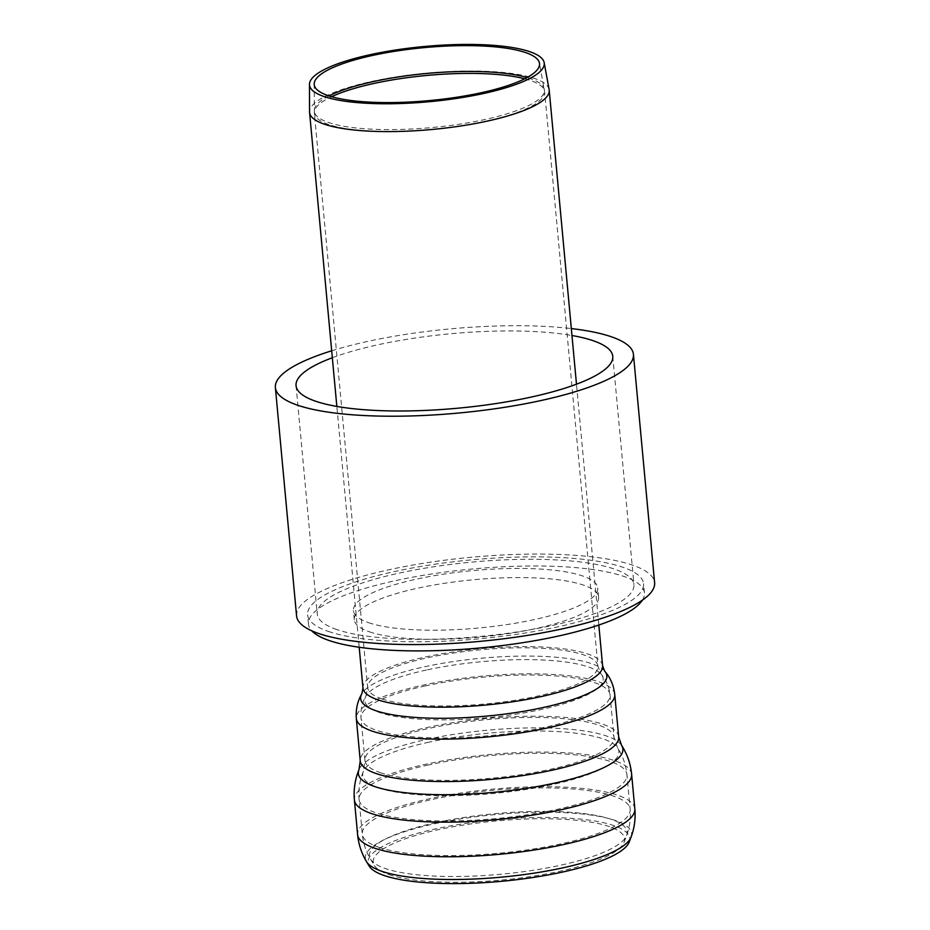 <?xml version="1.0" encoding="UTF-8"?>
<svg xmlns="http://www.w3.org/2000/svg" width="930" height="930" viewBox="0 0 930 930"><rect width="100%" height="100%" fill="white"/><g stroke="black" fill="none" stroke-linecap="round" stroke-linejoin="round"><path stroke-width="0.7" stroke-dasharray="4.65 3.49" d="M369.408 631.807A122.69 28.853 -5.3 0 0 508.164 633.656A122.69 28.853 -5.3 0 0 598.606 597.118A122.69 28.853 -5.3 0 0 473.777 579.727A122.69 28.853 -5.3 0 0 354.272 619.787A122.69 28.853 -5.3 0 0 369.408 631.807M368.559 622.67A122.69 28.853 -5.3 0 0 507.327 624.518A122.69 28.853 -5.3 0 0 597.758 587.993A122.69 28.853 -5.3 0 0 472.928 570.59A122.69 28.853 -5.3 0 0 353.423 610.65A122.69 28.853 -5.3 0 0 368.559 622.67M642.398 600.152A168.702 39.664 -5.3 0 0 644.42 592.875A168.702 39.664 -5.3 0 0 472.777 568.951A168.702 39.664 -5.3 0 0 308.458 624.042A168.702 39.664 -5.3 0 0 311.783 630.819M328.418 631.435A168.702 39.664 -5.3 0 0 519.219 633.958A168.702 39.664 -5.3 0 0 643.572 583.738A168.702 39.664 -5.3 0 0 471.928 559.825A168.702 39.664 -5.3 0 0 307.609 614.904A168.702 39.664 -5.3 0 0 328.418 631.435M296.565 615.927A179.792 42.28 174.7 0 1 471.684 557.221A179.792 42.28 174.7 0 1 654.615 582.715M331.685 350.796A179.792 42.28 174.7 0 1 571.334 328.569M336.858 629.587A159.03 37.398 174.7 0 1 317.235 614.009A159.03 37.398 174.7 0 1 472.138 562.08A159.03 37.398 174.7 0 1 633.946 584.633A159.03 37.398 174.7 0 1 516.72 631.981A159.03 37.398 174.7 0 1 336.858 629.587M332.324 357.736A159.03 37.398 174.7 0 1 571.973 335.509M388.775 874.537A126.236 29.679 -5.3 0 0 524.625 877.432A126.236 29.679 -5.3 0 0 624.1 842.266A126.236 29.679 -5.3 0 0 496.155 820.958A126.236 29.679 -5.3 0 0 374.313 865.435A126.236 29.679 -5.3 0 0 388.775 874.537M629.261 841.917A131.444 30.911 -5.3 0 0 496.039 819.737A131.444 30.911 -5.3 0 0 369.175 866.051M549.13 89.594A120.342 28.295 -5.3 0 0 426.777 73.133A120.342 28.295 -5.3 0 0 309.539 111.821M329.034 95.918A115.529 27.168 -5.3 0 0 314.259 110.6A115.529 27.168 -5.3 0 0 328.534 122.493A115.529 27.168 -5.3 0 0 460.373 124.05A115.529 27.168 -5.3 0 0 544.271 89.268A115.529 27.168 -5.3 0 0 527.054 77.55M524.671 78.794A115.622 27.191 174.7 0 1 544.631 91.814A115.622 27.191 174.7 0 1 459.408 126.236A115.622 27.191 174.7 0 1 328.639 124.504A115.622 27.191 174.7 0 1 314.375 113.181A115.622 27.191 174.7 0 1 331.592 96.708M381.928 698.895A115.622 27.191 -5.3 0 0 512.686 700.627A115.622 27.191 -5.3 0 0 597.909 666.206A115.622 27.191 -5.3 0 0 427.23 657.847A115.622 27.191 -5.3 0 0 367.664 687.561A115.622 27.191 -5.3 0 0 381.928 698.895M634.841 808.868A139.209 32.736 -5.3 0 0 429.323 798.8A139.209 32.736 -5.3 0 0 357.608 834.594M631.052 837.116A133.688 31.434 -5.3 0 0 571.346 813.053A133.688 31.434 -5.3 0 0 434.217 823.841A133.688 31.434 -5.3 0 0 366.525 861.657M631.633 774.248A139.209 32.736 -5.3 0 0 426.114 764.181A139.209 32.736 -5.3 0 0 354.4 799.963M621.531 745.29A132.839 31.236 -5.3 0 0 426.777 739.408A132.839 31.236 -5.3 0 0 358.992 769.645M618.683 736.909A129.77 30.516 -5.3 0 0 427.103 727.516A129.77 30.516 -5.3 0 0 360.247 760.88M614.753 694.501A129.77 30.516 -5.3 0 0 423.173 685.108A129.77 30.516 -5.3 0 0 356.318 718.471M604.698 671.146A123.62 29.063 -5.3 0 0 424.336 666.822A123.62 29.063 -5.3 0 0 361.898 693.664M602.605 665.764A120.342 28.295 -5.3 0 0 424.964 657.068A120.342 28.295 -5.3 0 0 362.967 688.002M426.452 670.03A119.726 28.156 -5.3 0 0 365.978 696.035A119.726 28.156 -5.3 0 0 486.576 717.786A119.726 28.156 -5.3 0 0 601.129 674.215A119.726 28.156 -5.3 0 0 426.452 670.03M425.44 685.887A125.05 29.411 -5.3 0 0 361.014 718.03A125.05 29.411 -5.3 0 0 376.441 730.283A125.05 29.411 -5.3 0 0 517.871 732.166A125.05 29.411 -5.3 0 0 610.057 694.931A125.05 29.411 -5.3 0 0 425.44 685.887M380.37 772.691A125.05 29.411 -5.3 0 0 521.811 774.574A125.05 29.411 -5.3 0 0 613.986 737.339A125.05 29.411 -5.3 0 0 429.369 728.295A125.05 29.411 -5.3 0 0 364.944 760.449A125.05 29.411 -5.3 0 0 380.37 772.691M428.997 742.163A128.631 30.248 -5.3 0 0 363.363 771.447A128.631 30.248 -5.3 0 0 493.598 793.464A128.631 30.248 -5.3 0 0 617.578 747.871A128.631 30.248 -5.3 0 0 428.997 742.163M428.381 764.96A134.49 31.62 -5.3 0 0 359.096 799.533A134.49 31.62 -5.3 0 0 375.685 812.704A134.49 31.62 -5.3 0 0 527.798 814.727A134.49 31.62 -5.3 0 0 626.936 774.678A134.49 31.62 -5.3 0 0 428.381 764.96M378.894 847.323A134.49 31.62 -5.3 0 0 531.007 849.346A134.49 31.62 -5.3 0 0 630.145 809.309A134.49 31.62 -5.3 0 0 431.59 799.579A134.49 31.62 -5.3 0 0 362.305 834.152A134.49 31.62 -5.3 0 0 378.894 847.323M436.089 822.608A129.41 30.434 -5.3 0 0 370.57 859.227A129.41 30.434 -5.3 0 0 385.392 868.562A129.41 30.434 -5.3 0 0 524.659 871.526A129.41 30.434 -5.3 0 0 626.634 835.466A129.41 30.434 -5.3 0 0 568.835 812.181A129.41 30.434 -5.3 0 0 436.089 822.608M598.606 597.118L597.758 587.993M354.272 619.787L353.423 610.65M644.42 592.875L643.572 583.738M308.458 624.042L307.609 614.904M296.054 385.648L317.235 614.009M612.765 356.271L633.946 584.633M314.189 83.991L314.375 113.181L367.664 687.561L365.978 696.035C362.107 702.545 360.445 709.881 361.014 718.03L364.944 760.449L363.363 771.447C359.678 780.375 358.248 789.733 359.096 799.533L362.305 834.152C363.2 843.196 365.943 851.555 370.57 859.227L374.313 865.435M624.1 842.266L626.634 835.466C629.761 827.084 630.935 818.365 630.145 809.309L626.936 774.678C625.96 764.902 622.833 755.962 617.578 747.871L613.986 737.339L610.057 694.931C609.104 686.817 606.128 679.911 601.129 674.215L597.909 666.206L544.631 91.814L539.447 63.089M598.827 625.03L576.484 384.195M359.189 647.257L336.846 406.422"/><path stroke-width="1.4" d="M311.783 630.819A168.702 39.664 -5.3 0 0 329.267 640.561A168.702 39.664 -5.3 0 0 505.397 645.153A168.702 39.664 -5.3 0 0 642.398 600.152M571.334 328.569A179.792 42.28 174.7 0 1 633.435 354.353L654.615 582.715A179.792 42.28 174.7 0 1 522.09 636.236A179.792 42.28 174.7 0 1 318.746 633.539A179.792 42.28 174.7 0 1 296.565 615.927L275.385 387.566A179.792 42.28 174.7 0 1 331.685 350.796M633.435 354.353A179.792 42.28 174.7 0 1 500.91 407.886A179.792 42.28 174.7 0 1 297.565 405.189A179.792 42.28 174.7 0 1 275.385 387.566M571.973 335.509A159.03 37.398 174.7 0 1 612.765 356.271A159.03 37.398 174.7 0 1 495.539 403.62A159.03 37.398 174.7 0 1 315.677 401.237A159.03 37.398 174.7 0 1 296.054 385.648A159.03 37.398 174.7 0 1 332.324 357.736M328.174 95.639A113.135 26.61 -5.3 0 0 457.281 97.162A113.135 26.61 -5.3 0 0 539.447 63.089A113.135 26.61 -5.3 0 0 424.406 47.604A113.135 26.61 -5.3 0 0 314.189 83.991A113.135 26.61 -5.3 0 0 328.174 95.639M366.525 861.657L369.175 866.051A131.444 30.911 -5.3 0 0 384.23 875.537A131.444 30.911 -5.3 0 0 525.694 878.536A131.444 30.911 -5.3 0 0 629.261 841.917L631.052 837.116A133.688 31.434 -5.3 0 1 525.717 874.363A133.688 31.434 -5.3 0 1 381.846 871.305A133.688 31.434 -5.3 0 1 366.525 861.657C361.538 853.368 358.562 844.347 357.608 834.594A139.209 32.736 -5.3 0 0 374.778 848.23A139.209 32.736 -5.3 0 0 532.227 850.311A139.209 32.736 -5.3 0 0 634.841 808.868C635.702 818.644 634.434 828.06 631.052 837.116M324.035 96.534A117.878 27.714 -5.3 0 0 458.548 98.127A117.878 27.714 -5.3 0 0 544.166 62.624A117.878 27.714 -5.3 0 0 424.313 46.5A117.878 27.714 -5.3 0 0 309.469 84.397A117.878 27.714 -5.3 0 0 324.035 96.534M309.469 84.397L309.539 111.821A120.342 28.295 -5.3 0 0 309.574 112.414A120.342 28.295 -5.3 0 0 324.419 124.202A120.342 28.295 -5.3 0 0 460.513 126.015A120.342 28.295 -5.3 0 0 549.212 90.187A120.342 28.295 -5.3 0 0 549.13 89.594L544.166 62.624M527.054 77.55A115.529 27.168 -5.3 0 0 373.802 81.48A115.529 27.168 -5.3 0 0 329.034 95.918M331.592 96.708A115.622 27.191 174.7 0 1 373.941 83.456A115.622 27.191 174.7 0 1 524.671 78.794M357.608 834.594L354.4 799.963A139.209 32.736 -5.3 0 0 371.57 813.599A139.209 32.736 -5.3 0 0 529.019 815.691A139.209 32.736 -5.3 0 0 631.633 774.248L634.841 808.868M621.531 745.29L618.683 736.909A129.77 30.516 -5.3 0 1 523.032 775.539A129.77 30.516 -5.3 0 1 376.255 773.597A129.77 30.516 -5.3 0 1 360.247 760.88L358.992 769.645A132.839 31.236 -5.3 0 0 493.505 792.383A132.839 31.236 -5.3 0 0 621.531 745.29C627.215 754.044 630.587 763.693 631.633 774.248M360.247 760.88L356.318 718.471A129.77 30.516 -5.3 0 0 372.325 731.178A129.77 30.516 -5.3 0 0 519.091 733.131A129.77 30.516 -5.3 0 0 614.753 694.501L618.683 736.909M604.698 671.146L602.605 665.764A120.342 28.295 -5.3 0 1 513.906 701.592A120.342 28.295 -5.3 0 1 377.813 699.79A120.342 28.295 -5.3 0 1 362.967 688.002L361.898 693.664A123.62 29.063 -5.3 0 0 486.425 716.123A123.62 29.063 -5.3 0 0 604.698 671.146C610.359 677.598 613.707 685.387 614.753 694.501M358.992 769.645C355.016 779.294 353.481 789.396 354.4 799.963M361.898 693.664C357.527 701.046 355.667 709.323 356.318 718.471M602.605 665.764L598.827 625.03M576.484 384.195L549.212 90.187M362.967 688.002L359.189 647.257M336.846 406.422L309.574 112.414"/></g></svg>
